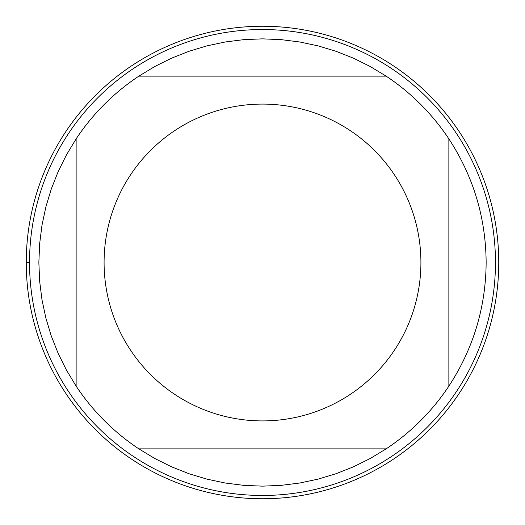 <?xml version="1.0" encoding="UTF-8"?>
<svg xmlns="http://www.w3.org/2000/svg" width="525" height="525" viewBox="0 0 525 525"><rect width="100%" height="100%" fill="white"/><g stroke="black" fill="none" stroke-linecap="round" stroke-linejoin="round"><path stroke-width="0.79" d="M26.25 262.5A236.25 236.25 0 0 1 380.625 57.901A236.25 236.25 0 0 1 380.625 467.099A236.25 236.25 0 0 1 26.25 262.5L29.538 262.5A232.962 232.962 0 0 1 262.5 29.538A232.962 232.962 0 0 1 495.462 262.5A232.962 232.962 0 0 1 262.5 495.462A232.962 232.962 0 0 1 29.538 262.5M130.489 350.063A158.412 158.412 0 0 0 420.912 262.5A158.412 158.412 0 0 0 216.773 110.834A158.412 158.412 0 0 0 130.489 350.063M76.132 386.124A223.643 223.643 0 0 0 138.876 448.868L386.124 448.868A223.643 223.643 0 0 0 448.868 386.124L448.868 138.876A223.643 223.643 0 0 0 386.124 76.132L138.876 76.132A223.643 223.643 0 0 0 76.132 138.876L76.132 386.124A223.643 223.643 0 0 0 138.876 448.868L154.888 458.548L171.649 466.856L189.039 473.734L206.955 479.135L225.251 483.02L243.81 485.356L262.5 486.143L281.19 485.356L299.749 483.02L318.045 479.135L335.961 473.734L353.351 466.856L370.112 458.548L386.124 448.868A223.643 223.643 0 0 0 448.868 386.124C473.379 348.561 485.802 307.355 486.143 262.5C485.802 217.645 473.379 176.439 448.868 138.876A223.643 223.643 0 0 0 386.124 76.132L370.112 66.452L353.351 58.144L335.961 51.266L318.045 45.865L299.749 41.98L281.19 39.644L262.5 38.857L243.81 39.644L225.251 41.98L206.955 45.865L189.039 51.266L171.649 58.144L154.888 66.452L138.876 76.132A223.643 223.643 0 0 0 76.132 138.876L66.452 154.888L58.144 171.649L51.266 189.039L45.865 206.955L41.98 225.251L39.644 243.81L38.857 262.5L39.644 281.19L41.98 299.749L45.865 318.045L51.266 335.961L58.144 353.351L66.452 370.112L76.132 386.124M498.75 262.5A236.25 236.25 0 0 1 144.375 467.099A236.25 236.25 0 0 1 144.375 57.901A236.25 236.25 0 0 1 498.75 262.5"/></g></svg>
